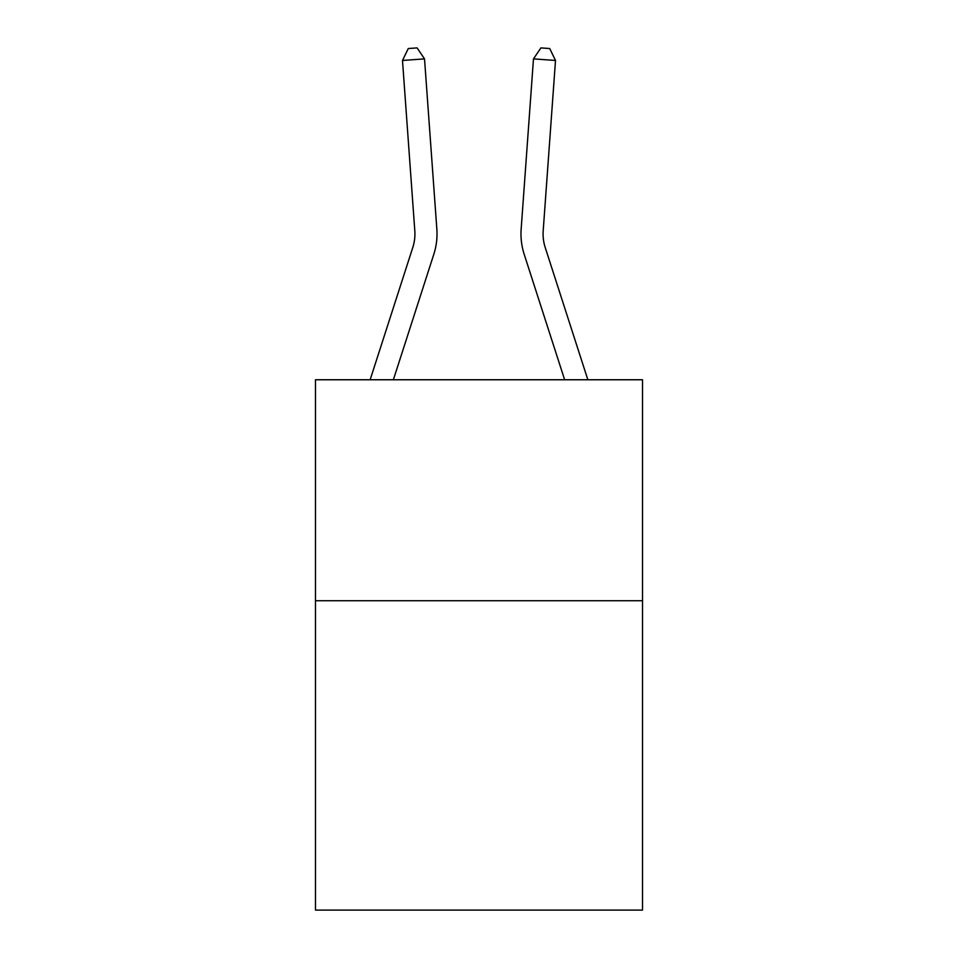 <?xml version="1.0" encoding="UTF-8"?>
<svg xmlns="http://www.w3.org/2000/svg" width="958" height="958" viewBox="0 0 958 958"><rect width="100%" height="100%" fill="white"/><g stroke="black" fill="none" stroke-linecap="round" stroke-linejoin="round"><path stroke-width="1.44" d="M642.519 600.738L642.519 910.1L315.481 910.1L315.481 379.763L642.519 379.763L642.519 600.738L315.481 600.738M436.848 229.142L424.526 58.881L436.848 229.142A66.294 66.294 0 0 1 433.818 254.265L393.367 379.763M587.853 379.763L545.21 247.487A44.2 44.2 0 0 1 543.198 230.734L555.508 60.474L533.474 58.881L521.152 229.142A66.294 66.294 -0.1 0 0 524.182 254.265L564.633 379.763L524.182 254.265M370.147 379.763L412.79 247.487A44.2 44.2 0 0 0 414.802 230.734L402.492 60.474L408.276 48.535L417.089 47.9L424.526 58.881L402.492 60.474M412.79 247.487A44.2 44.2 0 0 0 414.802 230.734A44.2 44.2 0 0 1 412.79 247.487A44.2 44.2 0 0 0 414.802 230.734A44.2 44.2 0 0 1 412.79 247.487A44.2 44.2 0 0 0 414.802 230.734A44.2 44.2 0 0 1 412.79 247.487A44.2 44.2 0 0 0 414.802 230.734A44.2 44.2 0 0 1 412.79 247.487A44.2 44.2 0 0 0 414.802 230.734A44.2 44.2 0 0 1 412.79 247.487A44.2 44.2 0 0 0 414.802 230.734A44.2 44.2 0 0 1 412.79 247.487A44.2 44.2 0 0 0 414.802 230.734A44.2 44.2 0 0 1 412.79 247.487A44.2 44.2 0 0 0 414.802 230.734A44.2 44.2 0 0 1 412.79 247.487M545.21 247.487A44.2 44.2 179.9 0 1 543.198 230.734A44.2 44.2 179.9 0 0 545.21 247.487A44.2 44.2 179.9 0 1 543.198 230.734A44.2 44.2 179.9 0 0 545.21 247.487A44.2 44.2 179.9 0 1 543.198 230.734A44.2 44.2 179.9 0 0 545.21 247.487A44.2 44.2 179.9 0 1 543.198 230.734A44.2 44.2 179.9 0 0 545.21 247.487A44.2 44.2 179.9 0 1 543.198 230.734A44.2 44.2 179.9 0 0 545.21 247.487A44.2 44.2 179.9 0 1 543.198 230.734A44.2 44.2 179.9 0 0 545.21 247.487A44.2 44.2 179.9 0 1 543.198 230.734A44.2 44.2 179.9 0 0 545.21 247.487A44.2 44.2 179.9 0 1 543.198 230.734A44.2 44.2 179.9 0 0 545.21 247.487A44.2 44.2 179.9 0 1 543.198 230.734M533.474 58.881L521.152 229.142L533.474 58.881L521.152 229.142L533.474 58.881L521.152 229.142L533.474 58.881L521.152 229.142L533.474 58.881L521.152 229.142L533.474 58.881L521.152 229.142L533.474 58.881L521.152 229.142L533.474 58.881L521.152 229.142L533.474 58.881L540.911 47.9L549.724 48.535L555.508 60.474"/></g></svg>
